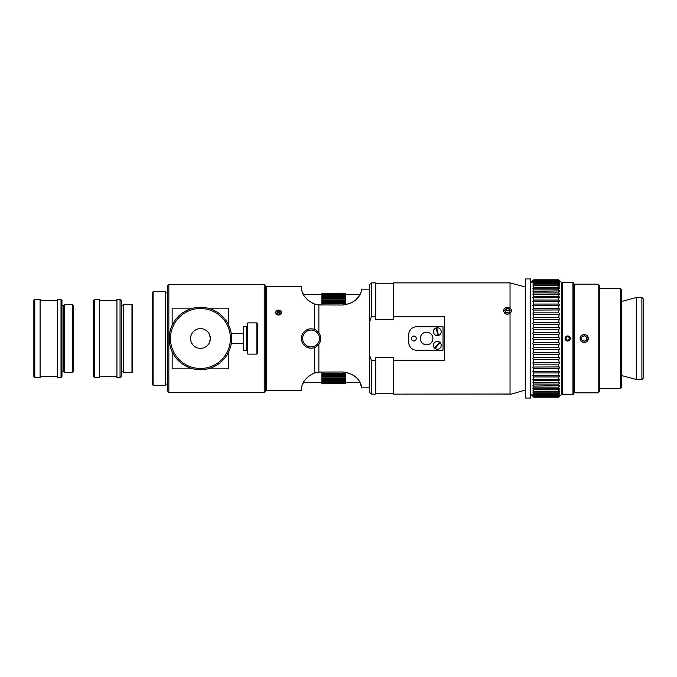 <?xml version="1.0" encoding="UTF-8"?>
<svg xmlns="http://www.w3.org/2000/svg" width="677" height="677" viewBox="0 0 677 677"><rect width="100%" height="100%" fill="white"/><g stroke="black" fill="none" stroke-linecap="round" stroke-linejoin="round"><path stroke-width="1.02" d="M94.441 377.495L93.198 376.243L94.441 377.495L99.443 377.538L99.443 299.462L94.441 299.505L93.198 300.757L94.441 299.505L94.441 377.495M93.198 300.757L93.198 376.243M131.981 338.5L131.981 372.638L132.548 371.665L132.548 305.335L131.981 304.362L131.981 338.5M123.739 304.362L123.18 305.335L123.18 371.665L123.739 372.638L123.739 304.362L131.981 304.362M120.057 338.5L120.057 377.538L121.301 376.294L121.301 300.706L120.057 299.462L120.057 338.5M120.057 299.462L116.935 299.462L116.935 377.538L120.057 377.538M36.346 299.505L34.789 299.505L33.85 300.444L34.789 299.505L34.789 377.495L33.85 376.556L34.789 377.495L40.095 377.538L40.095 299.462L36.346 299.505M33.85 300.444L33.85 376.556M72.642 304.362L72.642 372.638L73.201 371.665L73.201 305.335L72.642 304.362L64.4 304.362L64.4 372.638L72.642 372.638M64.4 304.362L63.833 305.335L63.833 371.665L64.4 372.638M61.023 299.462L61.023 377.538L61.962 376.607L61.962 300.393L61.023 299.462L57.587 299.462L57.587 377.538L61.023 377.538M193.123 368.863L172.153 368.863L172.153 351.718M172.153 325.282L172.153 308.137L193.123 308.137M207.771 308.137L228.75 308.137L228.75 325.282M228.75 351.718L228.75 368.863L207.771 368.863M264.225 284.619L264.225 392.381L265.477 391.128L265.477 285.872L264.225 284.619L168.844 284.619L168.844 392.381L264.225 392.381M168.844 284.619L167.591 285.872L167.591 391.128L168.844 392.381M153.095 291.652L152.537 292.625L152.537 384.375L153.095 385.348L153.095 291.652L165.154 291.652L165.154 385.348L165.721 384.375L165.721 292.625L165.154 291.652M209.582 334.751L210.319 338.5L209.582 342.249M231.678 338.5A31.235 31.235 0 0 0 184.829 311.454A31.235 31.235 0 0 0 184.829 365.546A31.235 31.235 0 0 0 231.678 338.5M230.434 338.5A29.983 29.983 0 0 1 185.456 364.463A29.983 29.983 0 0 1 185.456 312.537A29.983 29.983 0 0 1 230.434 338.5M210.319 338.5A9.867 9.867 0 0 0 195.518 329.953A9.867 9.867 0 0 0 195.518 347.047A9.867 9.867 0 0 0 210.319 338.5M247.173 323.504L247.173 353.496L247.799 354.113L247.799 322.887L247.173 323.504M246.546 350.305L246.546 326.695L243.424 326.695L243.424 350.305L246.546 350.305L247.173 350.931M256.854 354.113L257.48 353.496L257.48 323.504L256.854 322.887L256.854 354.113L247.799 354.113M525.648 338.5L525.648 398.034L530.65 398.034L530.65 278.966L525.648 278.966L525.648 338.5M570.347 338.5C568.578 341.927 566.801 341.927 565.033 338.5C566.801 335.073 568.578 335.073 570.347 338.5M572.937 338.5L572.937 394.716L573.563 394.099L573.563 282.901L572.937 282.284L572.937 338.5M559.693 396.282L561.885 394.099L561.885 282.901L561.885 394.099L562.502 394.716L562.502 282.284L572.937 282.284M620.471 338.5L620.471 388.471L621.723 387.227L621.723 289.773L620.471 288.529L620.471 338.5M598.172 338.5L598.172 392.846L599.424 391.594L599.424 285.406L598.172 284.154L598.172 338.5M598.172 284.154L574.434 284.154L574.434 392.846L598.172 392.846M580.121 338.5C579.876 333.262 588.491 333.262 588.245 338.5C588.491 343.738 579.876 343.738 580.121 338.5M641.898 338.5L641.898 379.475L643.15 378.231L643.15 298.769L641.898 297.525L641.898 338.5M621.723 301.426L636.278 297.525L636.278 379.475L641.898 379.475M581.704 339.846L581.78 337.028L584.259 335.682L586.663 337.154L586.578 339.972L584.107 341.318L581.704 339.846M587.585 336.655A3.876 3.876 0 0 1 584.073 342.367A3.876 3.876 0 0 1 580.883 336.469A3.876 3.876 0 0 1 587.585 336.655M569.459 338.855L568.265 340.209L566.497 339.854L565.921 338.145L567.114 336.791L568.883 337.146L569.459 338.855M568.189 336.012A2.539 2.539 0 0 1 569.594 340.176A2.539 2.539 0 0 1 565.287 339.312A2.539 2.539 0 0 1 568.189 336.012M533.772 332.449L558.753 332.449C559.913 333.169 559.913 333.795 558.753 334.32L533.772 334.32C532.613 333.795 532.613 333.169 533.772 332.449L533.772 329.225C532.613 328.81 532.613 328.193 533.772 327.38L558.753 327.38C559.913 328.193 559.913 328.81 558.753 329.225L533.611 329.242M558.914 329.242L558.753 332.449M533.772 327.38L533.772 324.207C532.613 323.902 532.613 323.301 533.772 322.396L558.753 322.396C559.913 323.301 559.913 323.902 558.753 324.207L533.535 324.241M558.99 324.241L558.753 327.38M533.772 322.396L533.772 319.299C532.613 319.104 532.613 318.52 533.772 317.538L558.753 317.538C559.913 318.52 559.913 319.104 558.753 319.299L533.459 319.358M559.075 319.358L558.753 322.396M533.772 317.538L533.772 314.534C532.613 314.458 532.613 313.891 533.772 312.842L558.753 312.842C559.913 313.891 559.913 314.458 558.753 314.534L533.383 314.619M559.151 314.619L558.753 317.538M533.772 312.842L533.772 309.956C532.613 309.99 532.613 309.448 533.772 308.331L558.753 308.331C559.913 309.448 559.913 309.99 558.753 309.956L533.307 310.074M559.219 310.074L558.753 309.956L558.753 312.842M533.772 308.331L533.772 305.589C532.613 305.742 532.613 305.225 533.772 304.058L558.753 304.058C559.913 305.225 559.913 305.742 558.753 305.589L533.239 305.759M559.287 305.759L558.753 305.589L558.753 308.331M533.772 304.058L533.772 301.477C532.613 301.739 532.613 301.257 533.772 300.046L558.753 300.046C559.913 301.257 559.913 301.739 558.753 301.477L533.171 301.697M559.354 301.697L558.753 301.477L558.753 304.058M533.772 300.046L533.772 297.652C532.613 298.015 532.613 297.575 533.772 296.323L558.753 296.323C559.913 297.575 559.913 298.015 558.753 297.652L533.112 297.914M559.414 297.914L558.753 297.652L558.753 300.046M533.772 296.323L533.772 294.131C532.613 294.605 532.613 294.207 533.772 292.921L558.753 292.921C559.913 294.207 559.913 294.605 558.753 294.131L533.053 294.453M559.473 294.453L558.753 294.131L558.753 296.323M533.772 285.686C532.613 286.464 532.613 286.202 533.772 284.89C532.613 286.202 532.613 286.464 533.772 285.686C532.613 286.464 532.613 286.202 533.772 284.89L558.753 284.89C559.913 286.202 559.913 286.464 558.753 285.686L533.772 285.686L533.772 287.183C532.613 288.495 532.613 288.808 533.772 288.123C532.613 288.808 532.613 288.495 533.772 287.183L558.753 287.183C559.913 288.495 559.913 288.808 558.753 288.123L533.772 288.123L533.772 289.866C532.613 291.169 532.613 291.525 533.772 290.941C532.613 291.525 532.613 291.169 533.772 289.866L558.753 289.866C559.913 291.169 559.913 291.525 558.753 290.941L533.002 291.338M559.524 291.338L558.753 290.941C559.913 291.525 559.913 291.169 558.753 289.866L558.753 288.123C559.913 288.808 559.913 288.495 558.753 287.183L558.753 285.686C559.913 286.464 559.913 286.202 558.753 284.89C559.913 286.202 559.913 286.464 558.753 285.686M533.772 288.123L532.96 288.588M559.566 288.588L558.753 288.123M558.753 283.646L533.772 283.646C532.613 284.518 532.613 284.298 533.772 283.011L558.753 283.011C559.913 284.298 559.913 284.518 558.753 283.646C559.913 284.518 559.913 284.298 558.753 283.011C559.913 284.298 559.913 284.518 558.753 283.646L558.753 284.89M533.772 283.646C532.613 284.518 532.613 284.298 533.772 283.011C532.613 284.298 532.613 284.518 533.772 283.646L533.772 284.89M558.753 282.03L533.772 282.03C532.613 282.978 532.613 282.817 533.772 281.547L558.753 281.547C559.913 282.817 559.913 282.978 558.753 282.03C559.913 282.978 559.913 282.817 558.753 281.547C559.913 282.817 559.913 282.978 558.753 282.03L558.753 283.011M533.772 282.03C532.613 282.978 532.613 282.817 533.772 281.547C532.613 282.817 532.613 282.978 533.772 282.03L533.772 283.011M533.772 281.547L533.772 280.845C532.613 281.869 532.613 281.759 533.772 280.515L533.772 280.092C532.613 281.183 532.613 281.133 533.772 279.931L533.772 279.787C532.613 280.938 532.613 280.938 533.772 279.787C532.613 280.938 532.613 280.938 533.772 279.787L558.753 279.787C559.913 280.938 559.913 280.938 558.753 279.787C559.913 280.938 559.913 280.938 558.753 279.787L558.753 279.931C559.913 281.133 559.913 281.183 558.753 280.092L533.772 280.092C532.613 281.183 532.613 281.133 533.772 279.931L558.753 279.931C559.913 281.133 559.913 281.183 558.753 280.092L558.753 280.515C559.913 281.759 559.913 281.869 558.753 280.845L533.772 280.845C532.613 281.869 532.613 281.759 533.772 280.515L558.753 280.515C559.913 281.759 559.913 281.869 558.753 280.845L558.753 281.547M533.002 385.662L533.772 386.059C532.613 385.475 532.613 385.831 533.772 387.134C532.613 385.831 532.613 385.475 533.772 386.059L559.524 385.662M558.753 388.877C559.913 388.192 559.913 388.505 558.753 389.817C559.913 388.505 559.913 388.192 558.753 388.877L558.753 387.134C559.913 385.831 559.913 385.475 558.753 386.059C559.913 385.475 559.913 385.831 558.753 387.134L533.772 387.134L533.772 388.877L558.753 388.877L559.566 388.412M558.753 393.354C559.913 392.482 559.913 392.702 558.753 393.989L533.772 393.989C532.613 392.702 532.613 392.482 533.772 393.354L558.753 393.354C559.913 392.482 559.913 392.702 558.753 393.989C559.913 392.702 559.913 392.482 558.753 393.354L558.753 392.11C559.913 390.798 559.913 390.536 558.753 391.314C559.913 390.536 559.913 390.798 558.753 392.11L533.772 392.11C532.613 390.798 532.613 390.536 533.772 391.314L558.753 391.314L558.753 389.817L533.772 389.817C532.613 388.505 532.613 388.192 533.772 388.877L532.96 388.412M533.772 396.155C532.613 395.131 532.613 395.241 533.772 396.485C532.613 395.241 532.613 395.131 533.772 396.155L558.753 396.155C559.913 395.131 559.913 395.241 558.753 396.485C559.913 395.241 559.913 395.131 558.753 396.155C559.913 395.131 559.913 395.241 558.753 396.485L533.772 396.485C532.613 395.241 532.613 395.131 533.772 396.155L533.772 395.453C532.613 394.183 532.613 394.022 533.772 394.97L558.753 394.97C559.913 394.022 559.913 394.183 558.753 395.453L533.772 395.453C532.613 394.183 532.613 394.022 533.772 394.97L533.772 393.989C532.613 392.702 532.613 392.482 533.772 393.354L533.772 392.11C532.613 390.798 532.613 390.536 533.772 391.314L533.772 389.817M533.772 396.485L533.772 396.908C532.613 395.817 532.613 395.867 533.772 397.069L533.772 397.213C532.613 396.062 532.613 396.062 533.772 397.213C532.613 396.062 532.613 396.062 533.772 397.213L558.753 397.213C559.913 396.062 559.913 396.062 558.753 397.213C559.913 396.062 559.913 396.062 558.753 397.213L533.772 397.069C532.613 395.867 532.613 395.817 533.772 396.908L558.753 396.908C559.913 395.817 559.913 395.867 558.753 397.069C559.913 395.867 559.913 395.817 558.753 396.908L558.753 396.485M558.753 393.989L558.753 394.97C559.913 394.022 559.913 394.183 558.753 395.453L558.753 396.155M558.753 380.677L533.772 380.677C532.613 379.425 532.613 378.985 533.772 379.348L558.753 379.348C559.913 378.985 559.913 379.425 558.753 380.677L558.753 382.869C559.913 382.395 559.913 382.793 558.753 384.079L533.772 384.079C532.613 382.793 532.613 382.395 533.772 382.869L559.473 382.547M533.053 382.547L533.772 382.869L533.772 380.677M533.112 379.086L533.772 379.348L533.772 376.954C532.613 375.743 532.613 375.261 533.772 375.523L559.354 375.303M558.753 372.942L533.772 372.942C532.613 371.775 532.613 371.258 533.772 371.411L558.753 371.411C559.913 371.258 559.913 371.775 558.753 372.942L558.753 375.523C559.913 375.261 559.913 375.743 558.753 376.954L558.753 379.348L559.414 379.086M558.753 376.954L533.772 376.954M533.171 375.303L533.772 375.523L533.772 372.942M533.239 371.241L533.772 371.411L533.772 368.669C532.613 367.552 532.613 367.01 533.772 367.044L559.219 366.926M558.753 364.158L533.772 364.158C532.613 363.109 532.613 362.542 533.772 362.466L558.753 362.466C559.913 362.542 559.913 363.109 558.753 364.158L558.753 367.044C559.913 367.01 559.913 367.552 558.753 368.669L558.753 371.411L559.287 371.241M558.753 368.669L533.772 368.669M533.307 366.926L533.772 367.044L533.772 364.158M533.383 362.381L533.772 359.462C532.613 358.48 532.613 357.896 533.772 357.701L559.075 357.642M558.753 354.604L533.772 354.604C532.613 353.699 532.613 353.098 533.772 352.793L558.753 352.793C559.913 353.098 559.913 353.699 558.753 354.604L558.753 357.701C559.913 357.896 559.913 358.48 558.753 359.462L559.151 362.381M558.753 359.462L533.772 359.462M533.459 357.642L533.772 354.604M533.535 352.759L533.772 349.62C532.613 348.807 532.613 348.19 533.772 347.775L558.914 347.758M558.753 344.551L533.772 344.551C532.613 343.831 532.613 343.205 533.772 342.68L558.753 342.68C559.913 343.205 559.913 343.831 558.753 344.551L558.753 347.775C559.913 348.19 559.913 348.807 558.753 349.62L558.99 352.759M558.753 349.62L533.772 349.62M533.611 347.758L533.772 344.551M533.696 342.68L533.772 339.439C532.613 338.813 532.613 338.187 533.772 337.561L533.696 334.32M533.772 337.561L558.753 337.561C559.913 338.187 559.913 338.813 558.753 339.439L558.83 342.68M558.83 334.32L558.753 337.561M533.772 386.059L533.772 384.079M533.772 292.921L533.772 290.941M558.753 339.439L533.772 339.439M558.753 384.079L558.753 386.059M558.753 290.941L558.753 292.921M369.481 289.155L361.823 289.155L369.481 289.155M361.797 289.274L361.797 289.274A19.548 19.548 0 0 0 361.823 289.155C361.577 287.793 362.043 302.678 342.621 305.014L350.458 303.381M355.239 300.41L358.074 297.44M359.216 295.815L360.257 293.911L359.919 294.588L321.88 294.148L345.625 294.148L345.625 295.731L321.88 295.731L321.88 295.147L345.625 295.147M360.841 292.557L361.019 292.092L360.841 292.557M342.621 305.014L318.884 304.929L318.884 332.771M318.884 344.229L318.884 372.071L342.621 371.986C362.288 374.415 361.577 389.478 361.823 387.845C361.577 389.478 362.288 374.415 342.621 371.986C360.249 373.856 361.044 386.745 361.179 385.382C361.044 386.745 360.249 373.856 342.621 371.986M369.481 387.845L361.823 387.845L359.919 382.412L321.88 382.852L345.625 382.437L345.625 381.853L321.88 381.853L321.88 381.278L345.625 381.278L345.625 381.853M510.035 282.876L393.219 282.876L393.219 316.811L444.442 316.811L444.442 360.189L393.219 360.189L393.219 394.124L510.035 394.031L510.035 313.502C506.523 314.94 504.34 314.001 503.476 310.684C504.34 307.493 506.523 306.588 510.035 307.959L510.035 282.876L525.648 287.056M393.219 360.189L393.219 357.659L375.727 357.659L375.727 360.189L371.36 360.189L369.481 354.799L369.481 322.201L371.36 316.811L375.727 316.811L375.727 319.341L393.219 319.341L393.219 316.811M302.34 292.032L303.787 295.164M304.498 296.323L307.739 300.055M312.647 303.254L314.983 304.142M316.066 304.447L320.763 305.014M318.884 304.929L314.56 304.007C299.048 297.008 301.934 285.796 301.24 286.65C301.934 285.796 299.048 297.008 314.56 304.007L314.56 329.462M314.56 347.538L314.56 372.993C299.048 379.992 301.934 391.204 301.24 390.35C301.934 391.204 299.048 379.992 314.56 372.993L318.884 372.071M302.34 384.968L303.465 382.412L321.88 382.412L321.88 381.853M265.477 389.097L266.73 390.35L266.73 286.65L301.24 286.65M265.477 287.903L266.73 286.65M371.36 316.811L371.36 282.876L375.727 282.876L375.727 316.811M369.481 354.799L369.481 392.254L371.36 394.124L371.36 360.189M371.36 282.876L369.481 284.746L369.481 322.201M375.727 360.189L375.727 394.124L371.36 394.124M408.747 334.599A7.811 7.802 -90 0 1 416.558 326.788L416.533 326.788A7.811 7.802 90 0 0 408.73 334.599L408.73 342.401L408.747 334.599M408.73 342.401A7.811 7.802 90 0 0 416.533 350.212L416.558 350.212A7.811 7.802 -90 0 1 408.747 342.401L408.73 342.401M426.595 344.838A6.338 6.338 90 0 0 432.925 338.5A6.338 6.338 90 0 0 426.595 332.162A6.338 6.338 -90 0 1 432.942 338.5A6.338 6.338 -90 0 1 426.603 344.838A6.338 6.338 -90 0 1 420.273 338.5A6.338 6.338 -90 0 1 426.603 332.162M413.867 340.937A2.437 2.437 -90 0 1 411.438 338.5A2.437 2.437 -90 0 1 413.867 336.063A2.437 2.437 -90 0 1 416.304 338.5A2.437 2.437 -90 0 1 413.867 340.937M416.558 326.788L443.029 326.788L443.029 350.212L416.558 350.212M435.15 348.57A3.901 3.901 -90 0 1 434.659 348.181L439.475 342.054A3.901 3.901 -90 0 1 439.948 342.435L435.15 348.57L439.948 342.435A3.901 3.901 -90 0 1 437.325 349.214A3.901 3.901 -90 0 1 435.176 348.57M434.685 348.181A3.901 3.901 -90 0 1 437.325 341.403A3.901 3.901 -90 0 1 439.475 342.054M437.325 349.214L437.283 349.214A3.901 3.901 -90 0 1 434.211 342.909A3.901 3.901 -90 0 1 437.3 341.403L437.325 341.403M436.834 327.812L438.408 335.445L436.834 327.812A3.901 3.901 -90 0 1 441.184 331.146A3.901 3.901 -90 0 1 438.408 335.445L438.383 335.445A3.901 3.901 -90 0 1 437.791 335.564L436.225 327.939A3.901 3.901 -90 0 1 436.834 327.812M437.791 335.564A3.901 3.901 -90 0 1 433.5 332.466A3.901 3.901 -90 0 1 436.242 327.939M437.325 335.597L437.283 335.597A3.901 3.901 -90 0 1 433.458 332.466A3.901 3.901 -90 0 1 437.3 327.786L437.325 327.786M508.901 312.825L506.083 312.774L504.72 310.641L506.168 308.551L508.986 308.594L510.348 310.726L508.901 312.825M509.73 311.632L508.986 310.472L506.168 310.43L505.338 311.615M508.986 308.594L508.986 310.472M506.168 308.551L506.168 310.43M505.66 307.756A3.876 3.351 180 0 1 511.406 310.743A3.876 3.351 180 0 1 505.541 313.561A3.876 3.351 180 0 1 505.66 307.756M503.646 394.116L511.406 394.124L525.648 389.944M321.88 293.759L345.625 293.505L321.88 294.148M321.88 293.31L345.625 293.226L321.88 293.505M321.88 383.69L345.625 383.69L321.88 383.774L321.88 383.241L345.625 383.241L321.88 383.495M321.88 379.772L345.625 379.772L345.625 380.508L321.88 380.508L321.88 377.935L345.625 377.935L345.625 378.815L321.88 378.815M321.88 379.797L345.625 379.797M321.88 378.138L345.625 378.138M321.88 375.777L345.625 375.777L345.625 376.81L321.88 376.81L321.88 373.323L345.625 373.323L345.625 374.491L321.88 374.491M321.88 376.167L345.625 376.167M321.88 373.882L345.625 373.882M321.88 303.118L321.88 302.517L345.625 302.517L345.625 303.685L321.88 303.685L321.88 303.118L345.625 303.118M321.88 300.842L321.88 300.199L345.625 300.199L345.625 301.231L321.88 301.231L345.625 300.842M321.88 298.862L321.88 298.185L345.625 298.185L345.625 299.073L321.88 299.073L345.625 298.862M345.625 297.237L321.88 297.237L345.625 297.211L345.625 298.185M321.88 297.237L321.88 298.185M345.625 299.073L345.625 300.199M321.88 299.073L321.88 300.199M345.625 301.231L345.625 302.517M321.88 301.231L321.88 302.517M345.625 303.685L345.625 304.785M321.88 303.685L321.88 305.014M345.625 372.215L345.625 373.323M321.88 371.986L321.88 373.323M345.625 374.491L345.625 375.777M345.625 376.81L345.625 377.935M321.88 376.81L321.88 377.935M345.625 378.815L345.625 379.772M345.625 380.508L345.625 381.278M321.88 380.508L321.88 381.278M345.625 383.774L321.88 383.791M345.625 293.209L321.88 293.226M303.465 294.588L321.88 294.588L321.88 295.147M321.88 295.731L321.88 296.501L345.625 296.501L345.625 297.211M345.625 295.731L345.625 296.501M321.88 297.211L321.88 296.501M266.73 390.35L301.24 390.35M278.865 311.031L280.278 312.012L279.999 313.553L278.323 314.12L276.918 313.146L277.189 311.598L278.865 311.031L278.865 312.435L277.138 313.299M277.189 311.598L277.189 313.002M280.05 313.265L278.865 312.435M279.026 310.117A2.877 2.488 180 0 1 280.837 314.128A2.877 2.488 180 0 1 275.92 313.485A2.877 2.488 180 0 1 279.026 310.117M320.661 339.862A9.681 9.681 0 0 0 307.468 329.513A9.681 9.681 0 0 0 305.099 346.116A9.681 9.681 0 0 0 320.661 339.862M319.426 339.693A8.437 8.437 0 0 1 305.869 345.135A8.437 8.437 0 0 1 307.933 330.672A8.437 8.437 0 0 1 319.426 339.693M123.739 372.638L131.981 372.638M99.443 376.607L116.935 376.607M99.443 300.393L116.935 300.393M121.301 371.385L123.18 371.385M121.301 305.615L123.18 305.615M40.095 376.607L57.587 376.607M40.095 300.393L57.587 300.393M61.962 371.385L63.833 371.385M61.962 305.615L63.833 305.615M153.095 385.348L165.154 385.348M165.721 384.104L167.591 384.104M165.721 292.896L167.591 292.896M243.424 333.38L231.263 333.38M243.424 343.62L231.263 343.62M246.546 326.695L247.173 326.069M256.854 322.887L247.799 322.887M573.563 383.385L574.434 383.385M573.563 293.615L574.434 293.615M562.502 394.716L572.937 394.716M559.693 280.718L561.885 282.901L562.502 282.284M599.424 388.471L620.471 388.471M599.424 288.529L620.471 288.529M636.278 297.525L641.898 297.525M621.723 375.574L636.278 379.475M530.65 394.099L532.833 396.282M530.65 282.901L532.833 280.718M375.727 393.193L393.219 393.193M375.727 283.807L393.219 283.807"/></g></svg>
